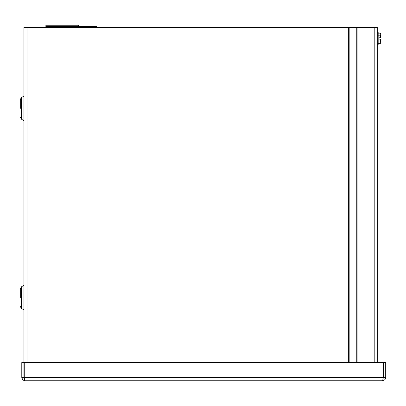 <?xml version="1.0" encoding="UTF-8"?>
<svg xmlns="http://www.w3.org/2000/svg" width="406" height="406" viewBox="0 0 406 406"><rect width="100%" height="100%" fill="white"/><g stroke="black" fill="none" stroke-linecap="round" stroke-linejoin="round"><path stroke-width="0.61" d="M24.355 378.443L23.939 377.681L23.939 27.41L377.27 27.41L377.27 362.548M20.3 108.382L20.3 99.48L20.3 108.382M20.3 297.618L20.3 288.717L20.3 297.618M96.369 27.41L96.633 27.106L96.369 27.41M96.633 26.334L96.633 27.106L96.633 26.334L45.858 26.334L45.858 27.41L45.858 26.334M85.722 26.334L85.722 27.41M45.873 25.258L45.873 26.334L45.878 25.258L78.424 25.258L78.424 26.334M383.543 377.681L383.132 378.443L383.223 377.681L382.635 380.742L385.03 379.59L385.7 377.681L385.7 362.548L383.543 362.548L383.543 377.681L385.7 377.681M382.635 380.742L24.847 380.742L24.258 377.681L24.258 362.548L383.223 362.548L383.223 377.681L24.258 377.681M23.939 362.548L21.787 362.548L21.787 377.681L22.939 380.072L24.847 380.742M23.939 377.681L21.787 377.681M359.077 362.548L359.077 27.41M377.27 44.462L378.174 44.462L378.174 32.409L377.27 32.409M380.767 33.891L380.062 33.185L380.767 34.5L380.062 35.809L380.716 37.753L380.767 34.343M380.767 37.753L379.016 37.753L379.016 39.118L380.767 39.118L380.767 42.376L380.062 43.691L378.174 43.691M380.767 42.534L380.062 41.062L378.174 41.062M380.767 39.118L380.062 41.062M380.062 35.809L378.174 35.809M380.062 33.185L378.174 33.185M379.016 37.753L379.016 39.118M23.924 96.126L21.391 97.587L21.391 119.176L23.924 120.638L23.939 96.1M23.924 285.362L21.391 286.824L21.391 308.413L23.924 309.874L23.939 285.337M357.107 27.41L357.107 362.548M356.752 27.41L356.752 362.548M349.85 27.41L349.85 362.548M348.658 362.548L348.658 27.41M27.004 27.41L27.004 362.548M374.205 362.548L374.205 27.41M21.391 97.587L20.3 99.48M21.391 119.176L20.3 117.283M21.391 286.824L20.3 288.717M21.391 308.413L20.3 306.52M96.633 27.106L96.638 27.41M380.767 42.985L380.062 43.691"/></g></svg>
